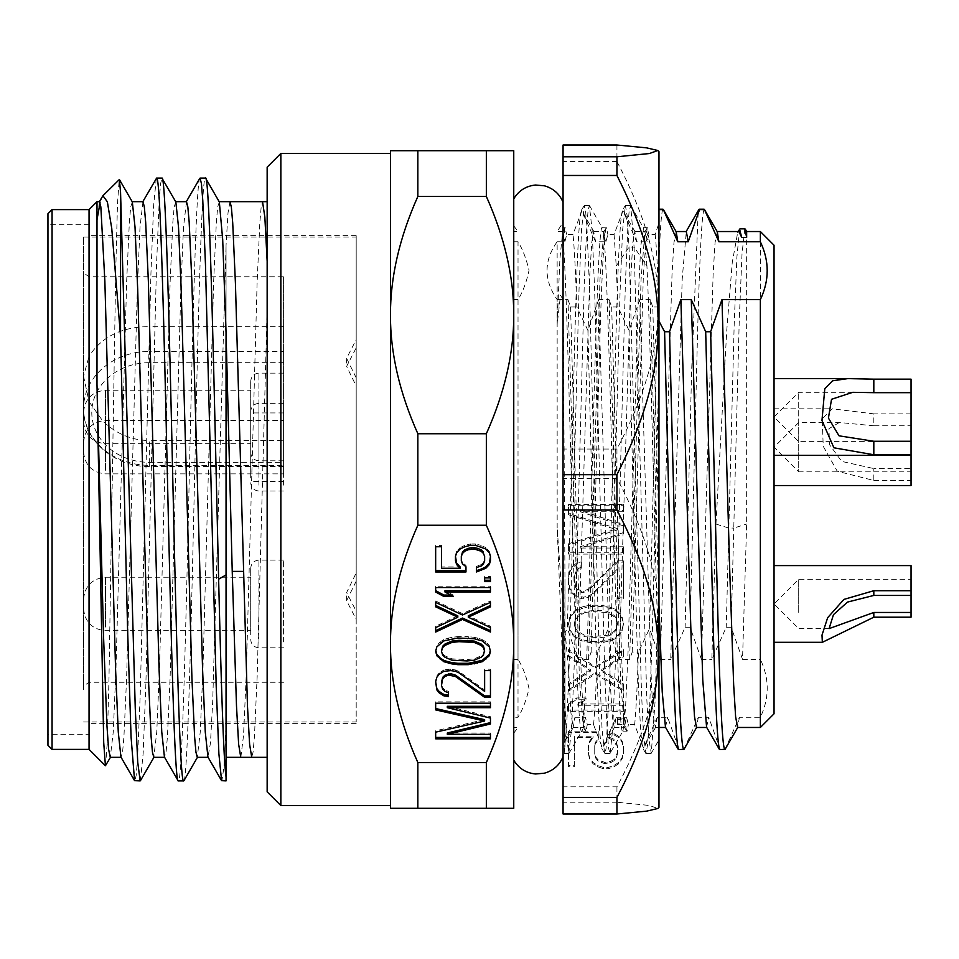 <?xml version="1.0" encoding="UTF-8"?>
<svg xmlns="http://www.w3.org/2000/svg" width="959" height="959" viewBox="0 0 959 959"><rect width="100%" height="100%" fill="white"/><g stroke="black" fill="none" stroke-linecap="round" stroke-linejoin="round"><path stroke-width="0.72" stroke-dasharray="4.79 3.6" d="M614.024 760.715L610.523 762.729L604.697 763.736L597.697 760.715L595.371 757.682L594.196 753.654L594.196 747.612L595.371 743.573L598.86 739.545L598.86 732.484L568.555 732.484L568.555 766.756L574.381 766.756L574.381 737.531L593.034 737.531L589.533 742.566L588.37 747.612L588.37 753.654L589.533 758.701L593.034 763.736L597.697 766.756L603.535 768.77L608.198 768.77L614.024 766.756L618.687 763.736L622.187 758.701L623.35 753.654L623.35 747.612L622.187 742.566L618.687 737.531L609.361 732.484L609.361 738.538L614.024 740.552L616.349 743.573L617.524 747.612L617.524 753.654L616.349 757.682L614.024 760.715L617.524 752.371L617.524 746.318L616.349 742.29L614.024 739.269L609.361 737.255L609.361 731.202L618.687 736.236L622.187 741.283L623.35 746.318L623.35 752.371L622.187 757.406L618.687 762.453L614.024 765.474L608.198 767.488L603.535 767.488L597.697 765.474L593.034 762.453L589.533 757.406L588.37 752.371L588.37 746.318L589.533 741.283L593.034 736.236L574.381 736.236L574.381 765.474L568.555 765.474L568.555 731.202L598.86 731.202L598.86 738.262L595.371 742.29L594.196 746.318L594.196 752.371L595.371 756.399L597.697 759.42L604.697 762.453L610.523 761.446L614.024 759.42M616.349 757.682L616.349 756.399M595.371 743.573L595.371 742.29M598.86 739.545L598.86 738.262M594.196 747.612L594.196 746.318M594.196 753.654L594.196 752.371M595.371 757.682L595.371 756.399M597.697 760.715L597.697 759.42M601.197 762.729L601.197 761.446M604.697 763.736L604.697 762.453M607.023 763.736L607.023 762.453M610.523 762.729L610.523 761.446M616.937 145.013L616.937 161.58C672.007 266.374 672.007 344.245 616.937 449.04L616.937 478.409C640.564 522.487 654.565 563.772 658.965 602.252L658.965 663.005C654.482 701.724 640.48 743.009 616.937 786.836L563.065 786.836L563.065 813.987M616.937 478.409L563.065 478.409L563.065 786.836M623.35 532.641L580.207 546.75L623.35 546.75L623.35 552.792L568.555 552.792L568.555 543.729L617.524 528.601L568.555 513.485L568.555 504.41L623.35 504.41L623.35 510.464L580.207 510.464L623.35 524.573L623.35 533.923L623.35 525.856L580.207 511.746L623.35 511.746L623.35 505.705L568.555 505.705L568.555 514.779L617.524 529.895L568.555 545.012L568.555 554.086L623.35 554.086L623.35 548.033L580.207 548.033L623.35 533.923M588.37 589.078L617.524 560.859L623.35 560.859L623.35 597.145L617.524 597.145L617.524 568.927L591.871 594.124L588.37 596.138L583.707 597.145L576.707 596.138L572.043 592.111L569.718 588.071L568.555 582.029L569.718 570.941L572.043 566.913L576.707 562.873L581.37 561.866L581.37 566.913L577.881 568.927L575.544 571.948L574.381 576.982L575.544 586.057L577.881 589.078L581.37 591.104L583.707 591.104L588.37 589.078L588.37 590.372L583.707 592.386L581.37 592.386L577.881 590.372L575.544 587.34L574.381 582.305L575.544 573.23L577.881 570.209L581.37 568.196L581.37 563.149L576.707 564.168L572.043 568.196L569.718 572.223L568.555 579.284L569.718 589.365L572.043 593.393L576.707 597.421L581.37 598.428L588.37 597.421L591.871 595.407L617.524 570.209L617.524 598.428L623.35 598.428L623.35 562.142L617.524 562.142L588.37 590.372M584.87 606.22L590.708 605.213L601.197 605.213L610.523 607.227L615.187 609.241L618.687 612.262L622.187 617.308L623.35 623.35L622.187 629.404L618.687 634.438L615.187 637.459L610.523 639.485L601.197 641.499L590.708 641.499L581.37 639.485L576.707 637.459L573.218 634.438L569.718 629.404L568.555 623.35L569.718 617.308L573.218 612.262L576.707 609.241L581.37 607.227L584.87 606.22L584.87 607.503L576.707 610.523L573.218 613.556L569.718 618.591L568.555 624.645L569.718 630.686L573.218 635.721L576.707 638.754L581.37 640.768L590.708 642.782L601.197 642.782L610.523 640.768L615.187 638.754L618.687 635.721L622.187 630.686L623.35 624.645L622.187 618.591L618.687 613.556L615.187 610.523L610.523 608.509L601.197 606.496L590.708 606.496L584.87 607.503M601.197 669.718L623.35 683.827L623.35 689.881L595.371 672.739L568.555 689.881L568.555 683.827L590.708 669.718L568.555 655.608L568.555 649.555L595.371 666.697L623.35 649.555L623.35 655.608L601.197 669.718L601.197 671L623.35 656.891L623.35 650.849L595.371 667.979L568.555 650.849L568.555 656.891L590.708 671L568.555 685.11L568.555 691.163L595.371 674.033L623.35 691.163L623.35 685.11L601.197 671M623.35 703.99L623.35 710.032L568.555 710.032L568.555 703.99L576.707 697.936L586.045 697.936L577.881 703.99L623.35 703.99L623.35 705.273L577.881 705.273L586.045 699.231L576.707 699.231L568.555 705.273L568.555 711.326L623.35 711.326L623.35 705.273M623.35 718.099L623.35 723.134L617.524 723.134L617.524 718.099L623.35 718.099L623.35 719.382L617.524 719.382L617.524 724.429L623.35 724.429L623.35 719.382M658.965 602.252L658.965 151.63M658.965 807.37L658.965 663.005M658.965 306.976L652.767 306.976L658.965 527.858L658.965 209.218M658.965 527.858L658.965 277.283C655.836 361.555 652.707 521.109 649.567 628.529L638.466 652.024C637.184 688.55 635.913 712.741 634.642 724.608L643.549 748.104L657.239 717.272L667.656 717.272L679.008 749.375L683.216 749.375M651.257 753.235L658.953 739.928L658.965 665.414C654.949 561.518 650.933 345.983 646.917 265.931L634.103 247.11L646.774 698.32L648.883 739.341L651.269 753.271L655.117 700.909L658.965 573.985M658.965 209.625L658.965 277.283M616.937 786.836L616.937 802.215L649.375 805.464L657.838 808.497M616.937 802.215L563.065 802.215M563.065 145.013L563.065 478.409M563.065 479.5L563.065 202.277L563.065 479.5M563.065 295.372L564.983 579.488L564.983 746.653L564.12 753.498L564.923 633.048L564.983 746.653L564.983 666.433M616.937 449.04L563.065 449.04M616.937 161.58L563.065 161.58M563.161 675.592L568.543 668.483L570.845 712.261L573.158 727.473L575.04 717.272L564.767 741.715L563.161 675.592L557.167 527.162L557.155 299.616C543.693 280.088 543.693 260.8 557.143 241.764L557.143 324.693L560.5 295.264L563.065 299.616M564.12 686.308L566.457 736.164L568.795 753.498L564.12 753.486L564.983 579.488M513.748 479.5L513.748 760.163L513.748 479.5M568.543 668.483C564.755 630.734 560.955 583.623 557.167 527.162M575.04 717.272L585.458 717.272L587.292 724.608L593.537 724.608L602.444 748.104L601.761 748.404L604.841 753.498L606.112 748.356L609.912 675.196L620.053 291.824L622.583 230.304L625.388 205.502L627.21 216.123L629.044 247.11L641.511 693.069L643.585 736.009L645.934 753.498L647.565 745.047L649.195 720.209L652.456 628.421L658.965 367.381M557.155 299.616L567.98 299.616L579.452 679.931L583.276 727.222L585.458 717.272M557.143 241.764L564.899 241.764L566.745 234.392L572.991 234.392L581.897 210.896L595.599 241.764L605.992 241.764L607.838 234.392L614.084 234.392L623.002 210.896L636.704 241.764L647.097 241.764L648.943 234.392L655.189 234.392L658.965 222.968M652.767 306.976L650.178 299.616L658.965 605.081M657.239 717.272L655.357 727.473L653.403 716.565L651.461 684.774L639.773 299.616L650.178 299.616M639.773 299.616L629.02 330.471L617.908 306.976L611.674 306.976L609.085 299.616L620.557 679.931L624.369 727.222L626.551 717.272L628.397 724.608L634.642 724.608M598.68 299.616L587.915 330.471L595.179 614.072C597.601 706.076 600.022 750.765 602.444 748.104L616.134 717.272L614.251 727.473L612.31 716.565L610.356 684.774L598.68 299.616L609.085 299.616M587.915 330.471L576.815 306.976C575.532 270.45 574.261 246.259 572.991 234.392M567.98 299.616L570.569 306.976L576.815 306.976M557.143 324.693L559.924 258.534L562.717 231.79L564.899 241.764M563.065 241.308L564.935 227.942L566.745 234.392M568.795 753.498L571.6 728.672L574.141 667.128L584.283 283.72L586.812 225.797L588.083 210.608L589.353 205.502L592.147 230.292L594.688 291.824L604.829 675.268L607.371 733.203L608.629 748.392L609.9 753.498L622.942 731.154C619.646 738.634 616.361 632.508 613.077 504.026C609.516 364.696 605.956 228.769 602.384 227.846C599.099 220.366 595.815 326.492 592.53 454.974C588.958 594.304 585.398 730.231 581.837 731.154L586.009 731.154L587.292 724.608M581.909 731.046L581.837 731.154C578.852 737.363 575.856 651.652 572.859 537.699C569.598 414.024 566.337 275.293 563.065 239.462M570.569 306.976L578.697 597.445C581.13 686.093 583.575 730.662 586.009 731.154M583.276 727.222L585.781 731.309M610.176 753.259L612.705 728.648L615.234 667.092L625.376 283.696L627.917 225.785L629.188 210.608L630.71 205.729L634.103 247.11L629.044 247.11L616.229 265.931L617.908 306.976M623.002 731.046L625.544 708.138L628.073 651.401L638.203 299.436L640.732 246.319L643.549 227.942L646.917 265.931M622.942 731.154L627.114 731.154L628.397 724.608M589.605 205.717L602.156 227.691L606.556 227.846L607.838 234.392M564.12 753.031L566.601 727.581L569.095 666.697L579.044 288.983L581.526 229.501L584.295 205.502L585.553 210.644L586.824 225.845L589.353 283.816L599.495 667.2L602.036 728.72L604.566 753.271M594.005 231.79L581.897 210.896C579.476 208.235 577.054 252.924 574.633 344.928L567.368 628.529L564.923 633.048M593.537 724.608C594.808 712.741 596.09 688.55 597.361 652.024L608.474 628.529L615.738 344.928C618.159 252.924 620.581 208.235 623.002 210.896L622.307 210.596L625.124 205.741M614.084 234.392L616.229 265.931M616.134 717.272L626.551 717.272M683.935 749.375L698.344 717.272L708.749 717.272L720.101 749.375L724.321 749.375M725.04 749.375L739.437 717.272L760.355 717.272C769.49 697.972 769.49 678.672 760.355 659.372L760.355 231.539M746.653 231.539L746.653 524.058L742.53 659.372L760.355 659.372M742.53 659.372L731.166 627.258L726.239 627.258L711.83 659.372L715.953 524.058L726.814 329.62L732.232 262.718L737.663 232.593L738.874 231.539M717.284 231.754L715.066 242.459L713.124 274.238L701.425 659.372L711.83 659.372M701.425 659.372L690.072 627.258L685.134 627.258L670.737 659.372L682.197 279.093L686.308 231.539M676.191 231.754L673.973 242.459L672.019 274.238L660.319 659.372L670.737 659.372M660.319 659.372L649.567 628.529M636.704 241.764L634.81 231.539L632.868 242.459L630.914 274.238L619.226 659.372L629.631 659.372L632.221 652.024L638.466 652.024M619.226 659.372L608.474 628.529M595.599 241.764L593.717 231.539L591.763 242.459L589.821 274.238L578.121 659.372L588.538 659.372L591.116 652.024L597.361 652.024M578.121 659.372L567.368 628.529M591.116 652.024L599.243 361.555C601.677 272.907 604.122 228.338 606.556 227.846M588.538 659.372L599.986 279.093L603.81 231.79L606.328 227.691M611.674 306.976L619.79 597.445C622.235 686.093 624.669 730.662 627.114 731.154M624.369 727.222L626.886 731.309M603.81 231.79L605.992 241.764M632.221 652.024L643.405 273.818L647.133 227.942L648.943 234.392M658.965 305.813C657.706 269.923 656.447 246.115 655.189 234.392M629.631 659.372L641.091 279.093L644.916 231.79L647.097 241.764M629.02 330.471L636.285 614.072C638.706 706.076 641.127 750.765 643.549 748.104L642.854 748.404M663.388 209.625C661.914 206.772 660.439 223.435 658.965 259.601M698.164 212.61L691.655 370.042L685.134 627.258M704.493 209.625C702.084 207.803 699.686 252.72 697.277 344.365L690.072 627.258M715.953 524.058L728.84 528.073L726.239 627.258M739.605 229.273L736.896 257.072L734.198 323.974L728.84 528.073L733.767 528.073L731.166 627.258M744.819 228.853L742.038 253.428L739.269 319.695L733.767 528.073L746.653 524.058M774.045 713.784L774.045 245.24M760.355 727.473L760.355 717.272M739.437 717.272L737.555 727.473M774.045 590.708L774.045 642.314L774.045 590.708M774.045 379.165L774.045 455.333L774.045 379.165M774.045 480.459L774.045 408.81L774.045 480.459M873.817 425.76L839.293 422.511L798.715 422.511L774.045 447.17L798.715 471.828L798.715 422.511L798.715 471.828L911.05 471.828L911.05 468.567L873.817 468.567L873.817 480.459L837.231 471.205L823.242 446.331L822.175 418.711L832.28 408.81L873.817 413.868L873.817 425.76L911.05 425.76L911.05 413.868L911.05 455.333L911.05 379.165M873.817 480.459L911.05 480.459L911.05 485.53M911.05 413.868L873.817 413.868M911.05 471.828L911.05 425.76M839.293 422.511L828.948 428.673L829.523 444.676L841.702 461.411L873.817 468.567M911.05 468.567L911.05 480.459M911.05 617.2L911.05 565.594M798.715 612.465L798.715 579.296L798.715 612.465M911.05 595.443L911.05 579.296L911.05 595.443M798.715 441.272L798.715 392.315L798.715 441.272M706.591 727.258L708.749 717.272M698.344 717.272L696.45 727.473M665.498 727.258L667.656 717.272M486.345 762.549C504.71 721.468 513.832 681.909 513.748 643.897L513.748 315.103C513.832 353.116 504.71 392.663 486.345 433.744L486.345 525.256C504.722 566.397 513.856 605.944 513.748 643.897L513.748 808.305L486.345 808.305L486.345 762.549L417.848 762.549L417.848 808.305L390.445 808.305L390.445 643.897C390.361 681.909 399.495 721.468 417.848 762.549M486.345 150.695L513.748 150.695L513.748 315.103C513.856 277.139 504.722 237.592 486.345 196.451L486.345 150.695L417.848 150.695L417.848 196.451C399.483 237.592 390.349 277.139 390.445 315.103C390.361 353.116 399.495 392.663 417.848 433.744L486.345 433.744M417.848 433.744L417.848 525.256L486.345 525.256M417.848 525.256C399.483 566.397 390.349 605.944 390.445 643.897L390.445 150.695L417.848 150.695M390.445 479.5L390.445 805.56L390.445 479.5M417.848 808.305L486.345 808.305M435.662 732.149L435.662 730.782L435.662 732.149M435.662 738.826L435.662 737.447M484.631 719.658L435.662 730.782M435.662 709.9L435.662 708.533M435.662 703.223L435.662 701.856L435.662 703.223M490.457 701.856L490.457 703.223L490.457 701.856L435.662 701.856M490.457 707.682L490.457 706.304M490.457 716.685L490.457 718.063L490.457 716.685L447.326 706.304M490.457 723.985L490.457 722.618M490.457 733L490.457 734.366L490.457 733L447.326 733M490.457 738.826L490.457 737.447M441.488 685.433L441.488 681.094M442.65 689.137L441.488 684.067M444.988 691.367L444.988 689.989L442.65 687.771M448.488 691.475L448.488 692.842L448.488 691.475L444.988 689.989M448.488 696.558L448.488 695.179M435.662 684.69L435.662 683.323M435.662 681.717L435.662 680.351L435.662 681.717M436.824 677.27L435.662 680.351M439.162 674.309L439.162 672.942L436.824 675.903M443.825 671.336L443.825 669.969L439.162 672.942M448.488 670.605L448.488 669.226L443.825 669.969M450.814 670.605L450.814 669.226L448.488 669.226M455.477 671.336L455.477 669.969L450.814 669.226M458.977 672.822L458.977 671.456L455.477 669.969M484.631 691.367L484.631 689.989L458.977 671.456M484.631 670.605L484.631 669.226L484.631 670.605M490.457 669.226L490.457 670.605L490.457 669.226L484.631 669.226M490.457 697.301L490.457 695.922M435.662 651.317L435.842 650.634M436.824 646.869L435.662 649.95M440.325 643.165L440.325 641.799L436.824 645.503M443.825 640.936L443.825 639.569L440.325 641.799M448.488 639.461L448.488 638.083L443.825 639.569M451.989 638.718L451.989 637.339L448.488 638.083M457.815 637.975L457.815 636.608L451.989 637.339M468.304 637.975L468.304 636.608L457.815 636.608M474.142 638.718L474.142 637.339L468.304 636.608M477.63 639.461L477.63 638.083L474.142 637.339M482.293 640.936L482.293 639.569L477.63 638.083M485.793 643.165L485.793 641.799L482.293 639.569M489.294 646.869L489.294 645.503L485.793 641.799M490.457 651.317L489.294 645.503M490.277 650.634L490.457 649.95M484.631 649.95L483.468 653.654L481.13 655.884L474.142 658.845L467.141 659.588L451.989 658.845L444.988 655.884L442.65 653.654L441.488 649.95M458.977 660.955L458.977 659.588M451.989 660.224L451.989 658.845M444.988 657.251L444.988 655.884M442.65 655.033L442.65 653.654M483.468 655.033L483.468 653.654M481.13 657.251L481.13 655.884M474.142 660.224L474.142 658.845M467.141 660.955L467.141 659.588M490.457 606.831L490.457 605.453M490.457 601.005L490.457 602.384L490.457 601.005L462.478 613.616L435.662 601.005L435.662 602.384L435.662 601.005M490.457 626.227L490.457 627.594L490.457 626.227L468.304 615.834M490.457 632.041L490.457 630.674M435.662 632.041L435.662 630.674M435.662 627.594L435.662 626.227L435.662 627.594M457.815 615.834L435.662 626.227M435.662 606.831L435.662 605.453M462.478 614.983L462.478 613.616M490.457 586.177L490.457 587.543L490.457 586.177L435.662 586.177L435.662 587.543L435.662 586.177M490.457 592.003L490.457 590.624M453.151 596.45L453.151 595.071L444.988 590.624M450.634 595.071L453.151 595.071M435.662 592.003L435.662 590.624M490.457 576.539L490.457 577.905L490.457 576.539L484.631 576.539L484.631 577.905L484.631 576.539M490.457 581.622L490.457 580.243M484.631 581.622L484.631 580.243M465.978 565.414L465.978 566.781L465.978 565.414L462.478 562.453L461.315 559.481L461.315 555.033M462.478 563.82L462.478 562.453M465.978 571.972L465.978 570.605M435.662 571.972L435.662 570.605M435.662 546.762L435.662 545.395L435.662 546.762M441.488 545.395L441.488 546.762L441.488 545.395L435.662 545.395M441.488 568.267L441.488 566.901L460.14 566.901M455.477 560.847L455.477 559.481M455.477 556.4L455.477 555.033L455.477 556.4M456.652 552.696L456.652 551.329L455.477 555.033M460.14 548.992L460.14 547.613L456.652 551.329M464.803 546.762L464.803 545.395L460.14 547.613M470.641 545.275L470.641 543.909L464.803 545.395M475.304 545.275L475.304 543.909L470.641 543.909M481.13 546.762L481.13 545.395L475.304 543.909M485.793 548.992L485.793 547.613L481.13 545.395M489.294 552.696L489.294 551.329L485.793 547.613M490.457 555.033L489.294 551.329M490.457 560.847L490.457 559.481M476.467 571.972L476.467 570.605M476.467 567.524L476.467 566.158L476.467 567.524M481.13 566.05L481.13 564.671L476.467 566.158M483.468 563.82L483.468 562.453L481.13 564.671M484.631 560.847L484.631 559.481L483.468 562.453M484.631 555.033L484.631 559.481M461.315 560.847L461.315 559.481M417.848 196.451L486.345 196.451M280.855 153.44L280.855 805.56M267.153 167.142L267.153 791.858M267.153 309.961L267.153 479.512L267.153 309.961L257.18 675.951L254.459 736.152L253.092 751.988L251.666 757.322M267.153 201.678L267.153 261.268M267.153 479.512L267.153 757.334L267.153 479.512M240.841 757.322L243.538 735.397L246.247 675.028L257.096 283.085L259.817 222.848L261.172 207.024L262.526 201.678M229.98 201.678L228.026 212.778L226.048 245.24L226.048 757.334M219.323 201.941L217.693 206.856L216.35 222.248L213.665 280.963L202.936 669.49L200.263 731.969L197.278 757.334M175.833 201.929L174.19 206.892L172.848 222.272L170.163 280.963L159.446 669.502L156.761 731.969L153.788 757.322M132.33 201.929L130.7 206.856L129.357 222.236L126.672 280.927L115.943 669.502L113.258 732.017L110.285 757.334M226.048 780.902L226.048 245.432L212.694 701.76L210.465 743.045L207.947 757.071M186.49 201.666L183.517 227.019L180.831 289.486L170.103 678.061L167.417 736.776L166.087 752.144L164.445 757.059M142.999 201.666L140.014 226.983L137.329 289.498L126.6 678.121L123.927 736.776L122.584 752.144L120.942 757.083M99.496 201.678L96.979 219.779L96.991 201.666M102.229 196.691L100.096 202.721M105.598 765.702L107.276 742.026L108.954 679.883L115.763 269.527L117.489 203.787L119.204 179.453M89.055 209.613L89.055 749.387M140.446 780.662L143.131 753.762L145.816 686.153L156.557 264.264L159.242 200.467L160.573 183.744L161.927 178.098M183.672 780.902C187.293 785.049 190.925 640.552 194.545 479.488C198.165 318.436 201.798 173.939 205.418 178.098M226.048 574.932L226.048 332.749M226.048 727.174L223.95 767.152L221.853 780.902M200.095 178.098C196.475 173.951 192.855 318.448 189.223 479.512C185.602 640.564 181.982 785.061 178.35 780.902M156.293 178.398L153.62 205.717L150.935 273.579L140.218 694.975L137.533 758.593L136.202 775.268L134.847 780.902M52.062 209.613L52.062 749.387M47.95 745.275L47.95 213.725M47.95 734.318L47.95 224.682L47.95 734.318L89.055 734.318L89.055 224.682L89.055 734.318M89.055 224.682L47.95 224.682M356.197 479.5L356.197 235.638L356.197 479.5M356.197 347.853L356.197 386.033L346.607 366.41L356.197 347.853L356.197 237.005L356.197 581.154L356.197 572.967L346.607 592.59L356.197 611.147L356.197 572.967M356.197 581.154L346.607 600.742L356.197 619.334L356.197 721.995L356.197 386.033M356.197 619.334L356.197 611.147M356.197 377.846L346.607 358.258L356.197 339.666M83.565 689.497L83.565 237.005L83.565 689.497M283.588 351.45L283.588 276.743L89.055 276.743L83.565 272.907L83.565 686.093L83.565 376.204L89.055 401.737L89.055 682.257L89.055 356.221C101.81 336.657 121.901 326.803 149.328 326.647L149.328 351.45A65.763 56.953 180 0 0 83.565 408.402A65.763 56.953 180 0 0 149.328 465.343L149.328 440.553L283.588 440.553L283.588 362.682L149.328 362.682L149.328 351.45L283.588 351.45L283.588 362.682M83.565 272.907L83.565 376.204L89.055 356.221M89.055 401.737L102.829 421.097C116.231 433.852 131.731 440.337 149.328 440.553M283.588 276.743L283.588 440.553M283.588 454.938L283.588 373.135L283.588 454.938M283.588 641.919L283.588 560.116L283.588 641.919M283.588 485.134L283.588 403.331L283.588 485.134M283.588 326.647L149.328 326.647M250.707 447.817L250.707 381.346L250.707 447.817M250.707 440.109L250.707 390.253L250.707 440.109M83.565 412.814L83.565 421.768L83.565 412.814M250.707 634.798L250.707 568.339L250.707 634.798M250.707 627.09L250.707 577.234L250.707 627.09M83.565 599.807L83.565 608.749L83.565 599.807M250.707 478.014L250.707 411.543L250.707 478.014M250.707 476.827L250.707 412.921L250.707 476.827M283.588 476.827L283.588 412.921L283.588 476.827M283.588 424.034L283.588 473.878L283.588 424.034M83.565 443.01L83.565 451.965L83.565 443.01M580.207 548.033L580.207 546.75M623.35 548.033L623.35 546.75M623.35 554.086L623.35 552.792M568.555 554.086L568.555 552.792M568.555 545.012L568.555 543.729M617.524 529.895L617.524 528.601M568.555 514.779L568.555 513.485M568.555 505.705L568.555 504.41M623.35 505.705L623.35 504.41M623.35 511.746L623.35 510.464M580.207 511.746L580.207 510.464M623.35 525.856L623.35 524.573M617.524 562.142L617.524 560.859M623.35 562.142L623.35 560.859M623.35 598.428L623.35 597.145M617.524 598.428L617.524 597.145M617.524 570.209L617.524 568.927M591.871 595.407L591.871 594.124M588.37 597.421L588.37 596.138M583.707 598.428L583.707 597.145M581.37 598.428L581.37 597.145M576.707 597.421L576.707 596.138M572.043 593.393L572.043 592.111M569.718 589.365L569.718 588.071M568.555 583.312L568.555 582.029M568.555 579.284L568.555 577.989M569.718 572.223L569.718 570.941M572.043 568.196L572.043 566.913M576.707 564.168L576.707 562.873M581.37 563.149L581.37 561.866M581.37 568.196L581.37 566.913M577.881 570.209L577.881 568.927M575.544 573.23L575.544 571.948M574.381 578.277L574.381 576.982M574.381 582.305L574.381 581.022M575.544 587.34L575.544 586.057M577.881 590.372L577.881 589.078M581.37 592.386L581.37 591.104M583.707 592.386L583.707 591.104M590.708 606.496L590.708 605.213M584.87 612.549L591.871 611.53L607.023 612.549L614.024 616.577L616.349 619.598L617.524 624.645L616.349 629.679L614.024 632.7L607.023 636.74L600.034 637.747L584.87 636.74L577.881 632.7L575.544 629.679L574.381 624.645L575.544 619.598L577.881 616.577L584.87 612.549L584.87 611.255L577.881 615.294L575.544 618.315L574.381 623.35L575.544 628.397L577.881 631.418L584.87 635.445L591.871 636.452L607.023 635.445L614.024 631.418L616.349 628.397L617.524 623.35L616.349 618.315L614.024 615.294L607.023 611.255L600.034 610.248L584.87 611.255M601.197 606.496L601.197 605.213M607.023 607.503L607.023 606.22M610.523 608.509L610.523 607.227M615.187 610.523L615.187 609.241M618.687 613.556L618.687 612.262M622.187 618.591L622.187 617.308M623.35 624.645L623.35 623.35M622.187 630.686L622.187 629.404M618.687 635.721L618.687 634.438M615.187 638.754L615.187 637.459M610.523 640.768L610.523 639.485M607.023 641.775L607.023 640.492M601.197 642.782L601.197 641.499M590.708 642.782L590.708 641.499M584.87 641.775L584.87 640.492M581.37 640.768L581.37 639.485M576.707 638.754L576.707 637.459M573.218 635.721L573.218 634.438M569.718 630.686L569.718 629.404M568.555 624.645L568.555 623.35M569.718 618.591L569.718 617.308M573.218 613.556L573.218 612.262M576.707 610.523L576.707 609.241M581.37 608.509L581.37 607.227M591.871 611.53L591.871 610.248M577.881 616.577L577.881 615.294M575.544 619.598L575.544 618.315M574.381 624.645L574.381 623.35M575.544 629.679L575.544 628.397M577.881 632.7L577.881 631.418M584.87 636.74L584.87 635.445M591.871 637.747L591.871 636.452M600.034 637.747L600.034 636.452M607.023 636.74L607.023 635.445M614.024 632.7L614.024 631.418M616.349 629.679L616.349 628.397M617.524 624.645L617.524 623.35M616.349 619.598L616.349 618.315M614.024 616.577L614.024 615.294M607.023 612.549L607.023 611.255M600.034 611.53L600.034 610.248M623.35 685.11L623.35 683.827M623.35 691.163L623.35 689.881M595.371 674.033L595.371 672.739M568.555 691.163L568.555 689.881M568.555 685.11L568.555 683.827M590.708 671L590.708 669.718M568.555 656.891L568.555 655.608M568.555 650.849L568.555 649.555M595.371 667.979L595.371 666.697M623.35 650.849L623.35 649.555M623.35 656.891L623.35 655.608M623.35 711.326L623.35 710.032M568.555 711.326L568.555 710.032M568.555 705.273L568.555 703.99M576.707 699.231L576.707 697.936M586.045 699.231L586.045 697.936M577.881 705.273L577.881 703.99M623.35 724.429L623.35 723.134M617.524 724.429L617.524 723.134M617.524 719.382L617.524 718.099M598.86 732.484L598.86 731.202M568.555 732.484L568.555 731.202M568.555 766.756L568.555 765.474M574.381 766.756L574.381 765.474M574.381 737.531L574.381 736.236M593.034 737.531L593.034 736.236M589.533 742.566L589.533 741.283M588.37 747.612L588.37 746.318M588.37 753.654L588.37 752.371M589.533 758.701L589.533 757.406M593.034 763.736L593.034 762.453M597.697 766.756L597.697 765.474M603.535 768.77L603.535 767.488M608.198 768.77L608.198 767.488M614.024 766.756L614.024 765.474M618.687 763.736L618.687 762.453M622.187 758.701L622.187 757.406M623.35 753.654L623.35 752.371M623.35 747.612L623.35 746.318M622.187 742.566L622.187 741.283M618.687 737.531L618.687 736.236M614.024 734.51L614.024 733.215M609.361 732.484L609.361 731.202M609.361 738.538L609.361 737.255M614.024 740.552L614.024 739.269M616.349 743.573L616.349 742.29M617.524 747.612L617.524 746.318M617.524 753.654L617.524 752.371M518.016 479.5L518.016 717.272C522.571 709.912 526.239 700.37 529.032 688.658C526.395 676.563 522.727 666.793 518.016 659.372L518.028 241.764C522.583 249.124 526.251 258.654 529.032 270.354C526.395 282.437 522.727 292.195 518.028 299.616L518.016 479.5M513.748 717.272L513.748 231.539L513.748 717.272L518.016 717.272M513.748 299.616L518.028 299.616M513.748 659.372L518.016 659.372M513.748 241.764L518.028 241.764M149.328 362.682A57.54 49.832 180 0 0 91.788 412.502A57.54 49.832 180 0 0 149.328 462.334L149.328 466.446L149.328 465.343L283.588 465.343M149.328 462.334L283.588 462.334M258.93 454.938L258.93 373.135L258.93 454.938M105.49 440.109L105.49 390.253L105.49 440.109M258.93 641.919L258.93 560.116L258.93 641.919M105.49 627.09L105.49 577.234L105.49 627.09M258.93 485.134L258.93 403.331L258.93 485.134M105.49 470.306L105.49 420.45L105.49 470.306M563.017 231.539L557.143 231.539L563.065 222.416M573.158 727.473L583.575 727.473M562.717 231.79L564.935 227.942M563.065 227.691L565.235 227.691M569.059 753.259L581.897 731.046M630.71 205.717L643.549 227.93M584.295 205.502L589.353 205.502M604.841 753.498L609.9 753.498M625.388 205.502L630.447 205.502M581.214 210.584L584.019 205.729M573.458 727.174L564.671 742.374M593.717 231.539L604.11 231.539M643.261 227.691L647.433 227.691M644.916 231.79L647.145 227.942M634.81 231.539L645.215 231.539M635.11 231.79L622.859 210.584M645.671 753.271L642.866 748.404M738.286 231.539L737.663 232.617M774.045 408.81L832.28 408.81M829.079 628.613L798.715 628.613L774.045 603.954L798.715 579.296L911.05 579.296M852.767 392.315L798.715 392.315L774.045 416.973L798.715 441.631L911.05 441.631M655.357 727.473L658.965 727.473M655.656 727.222L643.405 748.416M650.993 753.498L645.934 753.498M614.251 727.473L624.669 727.473M614.551 727.222L602.3 748.416M356.197 723.362L89.055 723.362M356.197 235.638L89.055 235.638M346.607 358.258L346.607 366.41M83.565 237.005L356.197 237.005M83.565 721.995L356.197 721.995M346.607 600.742L346.607 592.59M283.588 682.257L89.055 682.257L83.565 686.093M283.588 466.446L149.328 466.446C114.109 467.249 82.654 439.39 83.565 408.402L83.565 376.204M283.588 460.811L258.93 460.811C253.931 460.32 251.198 457.587 250.707 452.588M283.588 373.135L258.93 373.135C253.931 373.614 251.198 376.36 250.707 381.346M83.565 412.178C84.907 398.896 92.208 391.584 105.49 390.253L250.707 390.253M83.565 421.768C84.907 435.05 92.208 442.351 105.49 443.681L250.707 443.681M283.588 647.793L258.93 647.793C253.931 647.313 251.198 644.568 250.707 639.569M283.588 560.116L258.93 560.116C253.931 560.607 251.198 563.341 250.707 568.339M83.565 599.159C84.907 585.877 92.208 578.577 105.49 577.234L250.707 577.234M83.565 608.749C84.907 622.031 92.208 629.332 105.49 630.674L250.707 630.674M283.588 491.008L258.93 491.008C253.931 490.517 251.198 487.783 250.707 482.785M283.588 403.331L258.93 403.331C253.931 403.811 251.198 406.556 250.707 411.543M283.588 481.418L250.707 481.418M283.588 412.921L250.707 412.921M83.565 442.375C84.907 429.093 92.208 421.78 105.49 420.45L283.588 420.45M83.565 451.965C84.907 465.247 92.208 472.547 105.49 473.878L283.588 473.878M513.748 733.144L518.016 727.473L513.748 727.473M513.748 225.856L518.028 231.539L513.748 231.539"/><path stroke-width="1.44" d="M657.838 150.503L658.965 151.63L658.965 807.37L657.838 808.497L646.546 811.146L616.937 813.987L616.937 797.42C672.007 692.626 672.007 614.755 616.937 509.96L616.937 474.693C672.007 365.619 672.007 284.559 616.937 175.473L616.937 156.785L649.375 153.536L657.838 150.503L646.546 147.854L616.937 145.013L563.065 145.013L563.065 813.987L616.937 813.987M616.937 156.785L563.065 156.785M616.937 175.473L563.065 175.473M616.937 474.693L563.065 474.693M616.937 509.96L563.065 509.96M616.937 797.42L563.065 797.42M658.965 209.625L663.388 209.625L677.797 241.764L688.202 241.764L699.555 209.625L704.493 209.625L718.902 241.764L760.355 241.764C769.478 261.04 769.478 280.328 760.355 299.616L760.355 727.473L774.045 713.784L774.045 245.24L760.355 231.539L760.355 241.764M760.355 727.473L737.555 727.473L735.601 716.565L733.659 684.774L729.763 571.384L721.983 299.616L760.355 299.616M721.983 299.616L710.619 331.742L705.692 331.742L691.283 299.616L702.755 679.931L706.591 727.258M706.723 727.473L696.462 727.473L694.508 716.565L692.554 684.774L680.878 299.616L691.283 299.616M680.878 299.616L669.526 331.742L664.587 331.742L658.965 321.121M683.216 749.375L678.373 749.542L665.498 727.258M724.321 749.375L719.478 749.542L706.579 727.222M677.797 241.764L676.215 231.79L663.304 209.458M676.059 231.539L686.308 231.539L688.202 241.764M699.555 209.625L698.919 209.458L698.164 212.61M718.902 241.764L717.284 231.754M717.164 231.539L738.874 231.539L741.727 237.424L746.653 237.424L746.653 231.539L760.355 231.539M746.653 237.424L744.819 228.853M741.727 237.424L739.605 229.273M873.817 454.77L873.817 441.272L911.05 441.272L911.05 392.675L873.817 392.675L873.817 379.165L847.876 378.613L832.532 380.807L824.788 388.659L821.971 420.51L833.91 447.793L873.817 454.77L911.05 454.77L911.05 485.53L774.045 485.53M911.05 612.465L911.05 595.443L873.817 595.443L873.817 590.708L843.908 599.411L827.653 617.716L822.007 635.086L822.342 642.314L873.817 617.2L873.817 612.465L911.05 612.465L911.05 617.2L873.817 617.2M873.817 590.708L911.05 590.708L911.05 565.594L774.045 565.594M873.817 612.465L829.079 628.613L833.479 614.647L847.504 602.084L873.817 595.443M911.05 595.443L911.05 590.708M873.817 379.165L911.05 379.165L911.05 392.675M911.05 454.77L911.05 441.272M873.817 441.272L839.017 435.818L828.432 418.076L831.525 399.292L852.767 392.315L873.817 392.675M725.04 749.375C722.63 751.197 720.233 706.28 717.823 614.635L710.619 331.742M720.101 749.375C717.704 751.197 715.294 706.28 712.897 614.635L705.692 331.742M683.935 749.375C681.537 751.197 679.128 706.28 676.73 614.635L669.526 331.742M679.008 749.375C676.598 751.197 674.201 706.28 671.791 614.635L664.587 331.742M658.965 605.081L662.225 691.871L665.474 727.222M486.345 808.305L513.748 808.305L513.748 643.897C513.832 605.884 504.71 566.337 486.345 525.256L486.345 433.744C504.722 392.603 513.856 353.056 513.748 315.103L513.748 643.897C513.856 681.861 504.722 721.408 486.345 762.549L486.345 808.305L417.848 808.305L417.848 762.549C399.483 721.408 390.349 681.861 390.445 643.897L390.445 150.695L513.748 150.695L513.748 315.103C513.832 277.091 504.71 237.532 486.345 196.451L417.848 196.451C399.495 237.532 390.361 277.091 390.445 315.103C390.349 353.056 399.483 392.603 417.848 433.744L486.345 433.744M417.848 808.305L390.445 808.305L390.445 643.897C390.361 605.884 399.495 566.337 417.848 525.256L486.345 525.256M417.848 150.695L417.848 196.451M486.345 150.695L486.345 196.451M417.848 433.744L417.848 525.256M417.848 762.549L486.345 762.549M435.662 732.149L435.662 738.826L490.457 738.826L490.457 734.366L447.326 734.366L490.457 723.985L490.457 718.063L447.326 707.682L490.457 707.682L490.457 703.223L435.662 703.223L435.662 709.9L484.631 721.024L435.662 732.149L435.662 737.447L490.457 737.447L490.457 734.366M444.988 676.527L448.488 675.052L455.477 676.527L484.631 697.301L490.457 697.301L490.457 670.605L484.631 670.605L484.631 691.367L458.977 672.822L455.477 671.336L450.814 670.605L443.825 671.336L439.162 674.309L436.824 677.27L435.662 681.717L436.824 689.881L439.162 692.842L443.825 695.814L448.488 696.558L448.488 692.842L444.988 691.367L442.65 689.137L441.488 685.433L442.65 678.756L444.988 676.527L444.988 675.16L450.814 673.674L455.477 675.16L484.631 695.922L490.457 695.922L490.457 670.605M457.815 664.671L468.304 664.671L482.293 661.698L489.294 655.764L490.457 651.317L489.294 646.869L482.293 640.936L474.142 638.718L457.815 637.975L443.825 640.936L436.824 646.869L435.662 651.317L436.824 655.764L443.825 661.698L451.989 663.928L457.815 664.671L457.815 663.292L468.304 663.292L482.293 660.331L489.294 654.398L490.277 650.634M490.457 606.831L490.457 602.384L462.478 614.983L435.662 602.384L435.662 606.831L457.815 617.212L435.662 627.594L435.662 632.041L462.478 619.43L490.457 632.041L490.457 627.594L468.304 617.212L490.457 606.831M490.457 587.543L435.662 587.543L435.662 592.003L443.825 596.45L453.151 596.45L444.988 592.003L490.457 592.003L490.457 587.543L490.457 590.624L444.988 590.624L444.988 592.003M490.457 577.905L484.631 577.905L484.631 581.622L490.457 581.622L490.457 577.905L490.457 580.243L484.631 580.243L484.631 577.905M465.978 566.781L462.478 563.82L461.315 560.847L461.315 556.4L462.478 553.439L464.803 551.209L468.304 549.735L474.142 548.992L481.13 551.209L483.468 553.439L484.631 556.4L484.631 560.847L483.468 563.82L481.13 566.05L476.467 567.524L476.467 571.972L485.793 568.267L489.294 564.563L490.457 560.847L490.457 556.4L489.294 552.696L485.793 548.992L475.304 545.275L470.641 545.275L464.803 546.762L460.14 548.992L456.652 552.696L455.477 556.4L455.477 560.847L456.652 564.563L460.14 568.267L441.488 568.267L441.488 546.762L435.662 546.762L435.662 571.972L465.978 571.972L465.978 566.781L465.978 570.605L435.662 570.605L435.662 546.762M484.631 721.024L484.631 719.658L435.662 708.533L435.662 703.223M447.326 707.682L447.326 706.304L490.457 706.304L490.457 703.223M447.326 734.366L447.326 733L490.457 722.618L490.457 718.063M448.488 675.052L448.488 673.674M442.65 678.756L442.65 677.39L444.988 675.16M441.488 682.46L442.65 677.39M443.825 695.814L443.825 694.448L448.488 695.179L448.488 692.842M439.162 692.842L439.162 691.475L443.825 694.448M436.824 689.881L436.824 688.514L439.162 691.475M435.662 681.717L436.824 688.514M484.631 670.605L484.631 689.989M484.631 697.301L484.631 695.922M455.477 676.527L455.477 675.16M450.814 675.052L450.814 673.674M468.304 664.671L468.304 663.292M451.989 663.928L451.989 662.561L457.815 663.292M448.488 663.184L448.488 661.818L451.989 662.561M443.825 661.698L443.825 660.331L448.488 661.818M440.325 659.48L440.325 658.102L443.825 660.331M436.824 655.764L436.824 654.398L440.325 658.102M435.842 650.634L436.824 654.398M489.294 655.764L489.294 654.398M485.793 659.48L485.793 658.102M482.293 661.698L482.293 660.331M477.63 663.184L477.63 661.818M474.142 663.928L474.142 662.561M441.488 651.317L442.65 646.246L444.988 644.016L451.989 641.056L458.977 640.312L474.142 641.056L481.13 644.016L483.468 646.246L484.631 649.95L483.468 655.033L481.13 657.251L474.142 660.224L467.141 660.955L451.989 660.224L444.988 657.251L442.65 655.033L441.488 651.317L442.65 647.613L444.988 645.383L451.989 642.422L458.977 641.679L474.142 642.422L481.13 645.383L483.468 647.613L484.631 651.317M442.65 647.613L442.65 646.246M444.988 645.383L444.988 644.016M451.989 642.422L451.989 641.056M458.977 641.679L458.977 640.312M467.141 641.679L467.141 640.312M474.142 642.422L474.142 641.056M481.13 645.383L481.13 644.016M483.468 647.613L483.468 646.246M468.304 617.212L468.304 615.834L490.457 605.453L490.457 602.384M462.478 619.43L462.478 618.064L490.457 630.674L490.457 627.594M435.662 627.594L435.662 630.674L462.478 618.064M457.815 617.212L457.815 615.834L435.662 605.453L435.662 602.384M443.825 596.45L443.825 595.071L450.634 595.071M435.662 587.543L435.662 590.624L443.825 595.071M441.488 566.901L441.488 546.762M460.14 568.267L460.14 566.901L456.652 563.185L456.652 564.563M455.477 556.4L456.652 563.185M489.294 564.563L490.457 556.4M485.793 568.267L485.793 566.901L489.294 563.185M481.13 570.497L481.13 569.119L485.793 566.901M476.467 567.524L476.467 570.605L481.13 569.119M484.631 556.4L483.468 553.439M481.13 551.209L481.13 549.843L483.468 552.072M477.63 549.735L477.63 548.356L481.13 549.843M474.142 548.992L474.142 547.613L477.63 548.356M471.804 548.992L471.804 547.613L474.142 547.613M468.304 549.735L468.304 548.356L471.804 547.613M464.803 551.209L464.803 549.843L468.304 548.356M462.478 553.439L462.478 552.072L464.803 549.843M461.315 556.4L462.478 552.072M280.855 805.56L280.855 153.44L267.153 167.142L267.153 791.858L280.855 805.56L390.445 805.56M226.048 776.97L226.048 780.902L221.577 780.662L218.892 753.81L216.207 686.236L205.466 264.288L202.781 200.479L201.45 183.744L200.095 178.098L205.418 178.098C209.817 170.282 214.229 393.202 218.628 579.188C221.097 681.645 223.579 760.571 226.048 776.97L226.048 332.749L232.234 571.384L236.501 706.124L238.635 744.22L240.769 757.334L251.737 757.322L249.604 744.22L247.47 706.124L235.423 283.145L232.713 222.86L231.347 207.036L229.98 201.678L262.526 201.678L264.84 216.986L267.153 261.268M218.628 579.188L226.048 574.932L226.048 757.334L240.841 757.322M226.048 332.749L222.692 239.63L219.323 201.941L205.694 178.35M208.247 757.334L197.278 757.334L195.936 752.132L194.605 736.8L191.92 678.097L181.191 289.426L178.506 226.995L175.833 201.929L161.927 178.098C165.535 173.951 169.18 318.436 172.788 479.5C176.432 640.564 180.04 785.049 183.672 780.902L183.972 780.614M164.744 757.322L153.788 757.322L152.445 752.132L151.102 736.716L148.417 678.013L137.7 289.522L135.015 227.031L132.33 201.929L119.384 179.513L120.558 192.351L120.558 336.453L111.759 228.482L107.348 201.786L102.925 195.732L99.197 201.929M121.242 757.334L110.285 757.334L108.619 749.351L106.964 725.915L103.632 638.706L96.991 384.271L103.704 742.482L105.418 765.761L110.585 757.083M221.577 780.674L207.947 757.071L205.262 732.017L202.577 669.562L191.848 280.879L189.175 222.2L187.832 206.868L186.49 201.666L175.533 201.666M178.074 780.65L164.445 757.059L161.759 731.957L159.074 669.442L148.357 280.975L145.672 222.272L144.329 206.868L142.999 201.666L132.042 201.666M120.558 192.351L135.267 708.413L137.724 762.201L140.17 780.902L134.572 780.662L120.942 757.083L118.269 732.017L115.583 669.526L104.855 280.891L100.839 206.856L99.496 201.678L96.991 201.678L96.991 384.271M100.096 202.721L96.991 219.743M102.925 195.732L119.384 179.513M105.418 765.761L89.055 749.387L89.055 209.613L96.991 201.666M142.699 201.929L156.605 178.098C160.225 173.951 163.857 318.448 167.477 479.512C171.11 640.564 174.73 785.061 178.35 780.902L178.074 780.662M134.572 780.662L131.071 737.063L127.571 628.816L120.558 336.453M156.605 178.098L161.927 178.098M178.35 780.902L183.672 780.902M52.062 749.387L52.062 209.613L47.95 213.725L47.95 745.275L52.062 749.387L89.055 749.387M243.202 571.384L232.234 571.384M513.748 760.163C518.699 768.375 525.952 772.978 535.494 773.973L544.352 773.206C553.235 770.7 559.469 765.21 563.065 756.723M686.021 231.79L698.931 209.458M704.134 209.23L699.195 209.23M717.308 231.79L704.397 209.458M746.653 231.539L745.227 229.069M744.927 228.853L740 228.853M739.713 229.081L738.286 231.539M774.045 642.314L822.342 642.314M774.045 378.613L847.876 378.613M774.045 455.333L911.05 455.333M737.855 727.222L724.944 749.542M696.749 727.222L683.851 749.542M658.965 727.473L665.618 727.473M663.029 209.23L658.965 209.23M513.748 198.837C518.699 190.625 525.952 186.022 535.494 185.027L544.352 185.794C553.235 188.3 559.469 193.79 563.065 202.277M390.445 153.44L280.855 153.44M262.526 201.678L267.153 201.678M251.737 757.334L267.153 757.334M219.024 201.678L229.98 201.678M140.446 780.65L154.087 757.059M183.948 780.662L197.578 757.071M186.19 201.917L199.82 178.338M89.055 209.613L52.062 209.613"/></g></svg>
